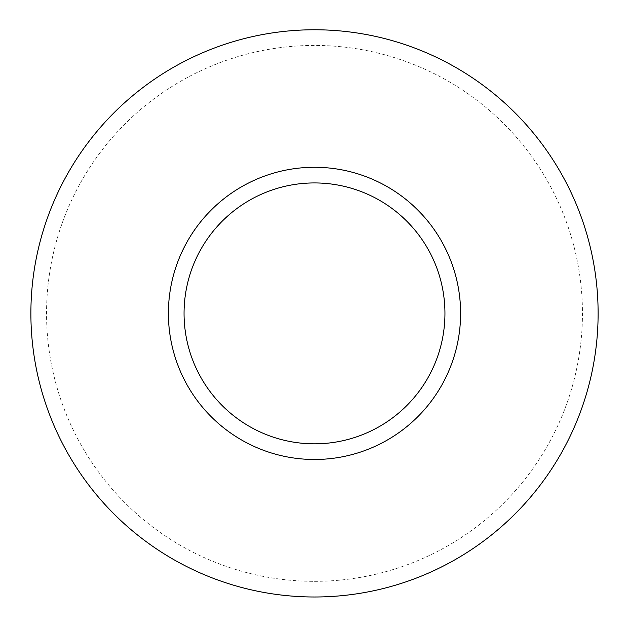 <?xml version="1.0" encoding="UTF-8"?>
<svg xmlns="http://www.w3.org/2000/svg" width="629" height="629" viewBox="0 0 629 629"><rect width="100%" height="100%" fill="white"/><g stroke="black" fill="none" stroke-linecap="round" stroke-linejoin="round"><path stroke-width="0.47" stroke-dasharray="3.15 2.36" d="M314.5 581.338A267.954 267.954 0 0 0 546.554 179.407A267.954 267.954 0 0 0 82.446 179.407A267.954 267.954 0 0 0 314.5 581.338"/><path stroke-width="0.94" d="M314.5 443.83A130.447 130.447 0 0 0 427.468 248.156A130.447 130.447 0 0 0 201.532 248.156A130.447 130.447 0 0 0 314.5 443.83M314.5 596.992A283.608 283.608 0 0 0 560.117 171.575A283.608 283.608 0 0 0 68.883 171.575A283.608 283.608 0 0 0 314.5 596.992M314.5 459.484A146.101 146.101 0 0 0 441.031 240.333A146.101 146.101 0 0 0 187.969 240.333A146.101 146.101 0 0 0 314.5 459.484"/></g></svg>
